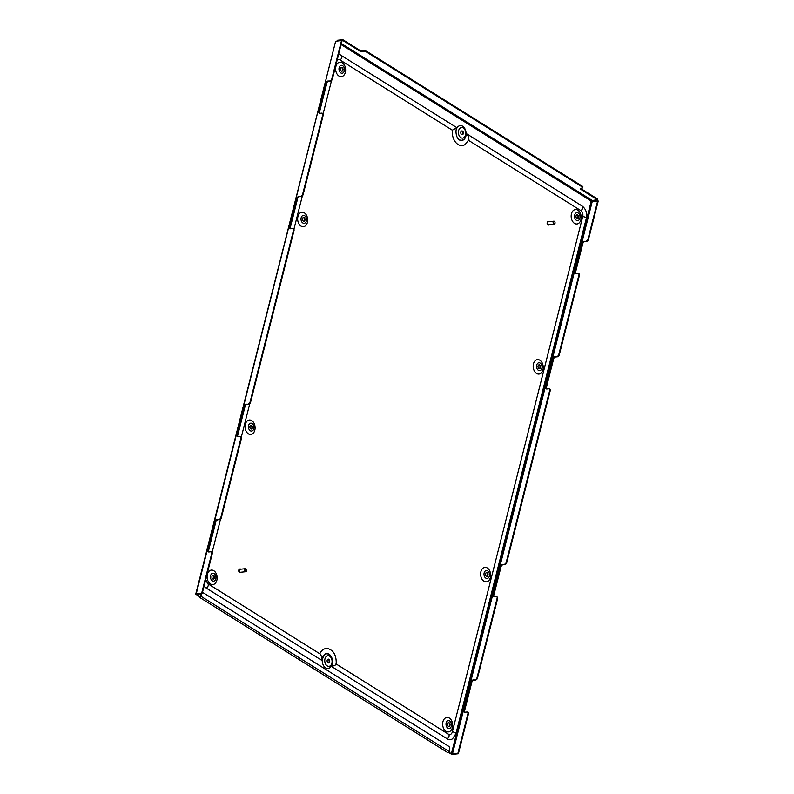 <?xml version="1.0" encoding="UTF-8"?>
<svg xmlns="http://www.w3.org/2000/svg" width="794" height="794" viewBox="0 0 794 794"><rect width="100%" height="100%" fill="white"/><g stroke="black" fill="none" stroke-linecap="round" stroke-linejoin="round"><path stroke-width="1.19" d="M486.265 572.673A1.906 1.3 -96 0 1 487.427 575.322A1.906 1.3 -96 0 1 486.653 576.375M487.973 575.263A1.906 1.3 -96 0 1 486.93 576.384A1.906 1.3 -96 0 1 485.501 573.715A1.906 1.3 -96 0 1 486.533 572.603A1.906 1.3 -96 0 1 487.973 575.263M484.151 572.881A3.97 2.719 -96 0 1 487.655 570.876A3.97 2.719 -96 0 1 489.322 576.107A3.97 2.719 -96 0 1 485.819 578.111A3.97 2.719 -96 0 1 484.151 572.881M490.364 577.566A7.265 4.982 84 0 0 487.308 567.988A7.265 4.982 84 0 0 480.906 571.65A7.265 4.982 84 0 0 483.963 581.228A7.265 4.982 84 0 0 490.364 577.566M251.103 429.008A1.906 1.3 84 0 0 251.867 427.966A1.906 1.3 84 0 0 250.715 425.316M252.423 427.906A1.906 1.3 84 0 0 250.983 425.247A1.906 1.3 84 0 0 249.941 426.358A1.906 1.3 84 0 0 251.38 429.028A1.906 1.3 84 0 0 252.423 427.906M248.601 425.515A3.97 2.719 84 0 0 250.269 430.755A3.97 2.719 84 0 0 253.762 428.75A3.97 2.719 84 0 0 252.095 423.52A3.97 2.719 84 0 0 248.601 425.515M245.356 424.294A7.265 4.982 84 0 0 248.403 433.871A7.265 4.982 84 0 0 254.805 430.209A7.265 4.982 84 0 0 251.758 420.631A7.265 4.982 84 0 0 245.356 424.294M212.742 575.372A1.906 1.3 -96 0 1 213.904 578.022A1.906 1.3 -96 0 1 213.129 579.074M211.978 576.424A1.906 1.3 -96 0 1 213.01 575.303A1.906 1.3 -96 0 1 214.449 577.972A1.906 1.3 -96 0 1 213.407 579.084A1.906 1.3 -96 0 1 211.978 576.424M215.799 578.806A3.97 2.719 -96 0 1 212.296 580.811A3.97 2.719 -96 0 1 210.628 575.581A3.97 2.719 -96 0 1 214.132 573.576A3.97 2.719 -96 0 1 215.799 578.806M207.383 574.35A7.265 4.982 84 0 0 210.44 583.927A7.265 4.982 84 0 0 216.841 580.265A7.265 4.982 84 0 0 213.785 570.697A7.265 4.982 84 0 0 207.383 574.35M328.339 662.911A1.906 1.3 84 0 0 329.103 661.859A1.906 1.3 84 0 0 327.952 659.209M327.178 660.261A1.906 1.3 84 0 0 328.617 662.921A1.906 1.3 84 0 0 329.659 661.809A1.906 1.3 84 0 0 328.22 659.139A1.906 1.3 84 0 0 327.178 660.261M331.882 663.198A5.33 3.652 84 0 0 329.649 656.181A5.33 3.652 84 0 0 324.954 658.861A5.33 3.652 84 0 0 327.188 665.878A5.33 3.652 84 0 0 331.882 663.198M322.384 658.881A7.354 5.042 84 0 0 325.877 667.992A7.354 5.042 84 0 0 332.1 664.141A7.354 5.042 84 0 0 329.292 654.643A7.354 5.042 84 0 0 322.771 657.372M448.679 726.431A1.906 1.3 84 0 0 449.454 725.388A1.906 1.3 84 0 0 448.292 722.729M447.528 723.781A1.906 1.3 84 0 0 448.967 726.441A1.906 1.3 84 0 0 450 725.329A1.906 1.3 84 0 0 448.57 722.659A1.906 1.3 84 0 0 447.528 723.781M451.349 726.173A3.97 2.719 84 0 0 449.682 720.932A3.97 2.719 84 0 0 446.178 722.937A3.97 2.719 84 0 0 447.846 728.167A3.97 2.719 84 0 0 451.349 726.173M452.391 727.622A7.265 4.982 84 0 0 449.335 718.054A7.265 4.982 84 0 0 442.933 721.706A7.265 4.982 84 0 0 445.99 731.284A7.265 4.982 84 0 0 452.391 727.622M539.225 368.595A1.906 1.3 84 0 0 539.999 367.553A1.906 1.3 84 0 0 538.838 364.903M538.074 365.945A1.906 1.3 84 0 0 539.513 368.605A1.906 1.3 84 0 0 540.545 367.493A1.906 1.3 84 0 0 539.116 364.823A1.906 1.3 84 0 0 538.074 365.945M541.895 368.337A3.97 2.719 84 0 0 540.228 363.106A3.97 2.719 84 0 0 536.724 365.101A3.97 2.719 84 0 0 538.392 370.332A3.97 2.719 84 0 0 541.895 368.337M542.937 369.796A7.265 4.982 84 0 0 539.88 360.218A7.265 4.982 84 0 0 533.479 363.88A7.265 4.982 84 0 0 536.536 373.448A7.265 4.982 84 0 0 542.937 369.796M303.288 217.536A1.906 1.3 -96 0 1 304.449 220.196A1.906 1.3 -96 0 1 303.675 221.238M302.524 218.588A1.906 1.3 -96 0 1 303.556 217.467A1.906 1.3 -96 0 1 304.995 220.137A1.906 1.3 -96 0 1 303.953 221.248A1.906 1.3 -96 0 1 302.524 218.588M306.345 220.98A3.97 2.719 -96 0 1 302.842 222.975A3.97 2.719 -96 0 1 301.174 217.745A3.97 2.719 -96 0 1 304.678 215.75A3.97 2.719 -96 0 1 306.345 220.98M297.929 216.524A7.265 4.982 84 0 0 300.986 226.092A7.265 4.982 84 0 0 307.387 222.429A7.265 4.982 84 0 0 304.33 212.861A7.265 4.982 84 0 0 297.929 216.524M341.648 71.182A1.906 1.3 84 0 0 342.413 70.13A1.906 1.3 84 0 0 341.261 67.48M342.968 70.07A1.906 1.3 84 0 0 341.529 67.411A1.906 1.3 84 0 0 340.497 68.532A1.906 1.3 84 0 0 341.926 71.192A1.906 1.3 84 0 0 342.968 70.07M339.147 67.689A3.97 2.719 84 0 0 340.815 72.919A3.97 2.719 84 0 0 344.308 70.914A3.97 2.719 84 0 0 342.641 65.684A3.97 2.719 84 0 0 339.147 67.689M335.902 66.458A7.265 4.982 84 0 0 338.959 76.035A7.265 4.982 84 0 0 345.35 72.373A7.265 4.982 84 0 0 342.303 62.805A7.265 4.982 84 0 0 335.902 66.458M461.602 131A1.906 1.3 -96 0 1 462.763 133.65A1.906 1.3 -96 0 1 461.999 134.702M463.309 133.6A1.906 1.3 -96 0 1 462.277 134.712A1.906 1.3 -96 0 1 460.838 132.052A1.906 1.3 -96 0 1 461.88 130.931A1.906 1.3 -96 0 1 463.309 133.6M458.614 130.653A5.33 3.652 -96 0 1 463.299 127.973A5.33 3.652 -96 0 1 465.542 134.99A5.33 3.652 -96 0 1 460.848 137.67A5.33 3.652 -96 0 1 458.614 130.653M457.314 137.58A7.354 5.042 84 0 0 465.76 135.933A7.354 5.042 84 0 0 462.922 126.415A7.354 5.042 84 0 0 456.401 129.253M576.811 214.837A1.906 1.3 -96 0 1 577.972 217.487A1.906 1.3 -96 0 1 577.198 218.539M578.518 217.437A1.906 1.3 -96 0 1 577.476 218.548A1.906 1.3 -96 0 1 576.047 215.889A1.906 1.3 -96 0 1 577.079 214.767A1.906 1.3 -96 0 1 578.518 217.437M574.697 215.045A3.97 2.719 -96 0 1 578.201 213.04A3.97 2.719 -96 0 1 579.868 218.271A3.97 2.719 -96 0 1 576.365 220.275A3.97 2.719 -96 0 1 574.697 215.045M580.91 219.73A7.265 4.982 84 0 0 577.853 210.162A7.265 4.982 84 0 0 571.452 213.814A7.265 4.982 84 0 0 574.509 223.392A7.265 4.982 84 0 0 580.91 219.73M578.737 273.712A2.025 1.3 122 0 1 579.015 273.821A2.025 1.3 122 0 1 579.402 275.389L559.304 354.799A2.025 1.3 122 0 1 557.368 356.804L555.532 356.992A2.025 1.3 -58 0 0 553.597 358.997L546.351 387.621A2.025 1.3 -58 0 0 546.53 388.991M579.402 275.389L578.905 275.081L558.807 354.491L559.304 354.799M549.527 389.139A2.025 1.3 122 0 1 549.805 389.249A2.025 1.3 122 0 1 550.192 390.817L506.731 562.579A2.025 1.3 122 0 1 504.795 564.574L502.959 564.772A2.025 1.3 -58 0 0 501.024 566.767L493.779 595.401A2.025 1.3 -58 0 0 493.957 596.77M550.192 390.817L549.696 390.509L506.235 562.271L506.731 562.579M496.955 596.919A2.025 1.3 122 0 1 497.223 597.028A2.025 1.3 122 0 1 497.62 598.587L477.522 678.007A2.025 1.3 122 0 1 475.586 680.011L473.75 680.2A2.025 1.3 -58 0 0 471.815 682.205L464.569 710.829A2.025 1.3 -58 0 0 464.748 712.198M497.62 598.587L497.123 598.279L477.025 677.699L477.522 678.007M467.745 712.347A2.025 1.3 122 0 1 468.013 712.456A2.025 1.3 122 0 1 468.41 714.024L458.366 753.734L457.87 753.417L467.914 713.717A2.025 1.3 -58 0 0 467.527 712.149A2.025 1.3 -58 0 0 466.912 712.019L465.076 712.208A2.025 1.3 122 0 1 464.47 712.089A2.025 1.3 122 0 1 464.073 710.521L464.569 710.829M322.731 114.822L302.643 194.232L303.139 194.55L323.227 115.13L322.731 114.822A2.025 1.3 -58 0 0 322.344 113.254A2.025 1.3 -58 0 0 321.739 113.125L319.903 113.324A2.025 1.3 122 0 1 319.287 113.195A2.025 1.3 122 0 1 318.9 111.626L319.396 111.934L326.632 83.31L326.145 83.003L318.9 111.626M293.532 230.25L250.07 402.012L250.557 402.32L294.018 230.558L293.532 230.25A2.025 1.3 -58 0 0 293.135 228.682A2.025 1.3 -58 0 0 292.529 228.563L290.693 228.751A2.025 1.3 122 0 1 290.078 228.622A2.025 1.3 122 0 1 289.691 227.054L290.187 227.372L297.432 198.738L296.936 198.431L289.691 227.054M240.949 438.03L220.861 517.44L221.347 517.748L241.445 438.338L240.949 438.03A2.025 1.3 -58 0 0 240.562 436.462A2.025 1.3 -58 0 0 239.947 436.333L238.121 436.521A2.025 1.3 122 0 1 237.505 436.402A2.025 1.3 122 0 1 237.118 434.834L237.614 435.142L244.85 406.518L244.353 406.21L237.118 434.834M201.696 593.168L202.192 593.475L212.236 553.765L211.74 553.458L201.696 593.168L196.267 593.733A1.519 0.526 -165.8 0 0 195.781 593.981A1.519 0.526 -165.8 0 0 196.148 594.468L199.453 596.532A1.141 0.734 -58 0 0 201.1 596.363L201.597 594.398L201.051 594.458A2.541 1.737 -96 0 1 201.468 593.545M591.649 201.487L591.064 201.755L451.389 753.734L448.888 752.176M458.366 753.734L452.927 754.3A1.519 0.526 -165.8 0 1 450.843 753.794L448.65 752.424M200.376 596.711L199.453 596.532M201.051 594.458L200.078 596.77L196.793 594.041M451.389 753.734L452.431 753.992L592.294 201.269L591.064 201.755A0.764 0.526 -96 0 1 590.746 200.753L597.425 199.751L597.604 199.066L581.109 188.744L580.93 189.438L597.425 199.751M359.354 50.022A2.541 0.873 -165.8 0 0 362.838 50.856L362.659 51.55A2.541 0.873 14.2 0 1 359.176 50.707L359.354 50.022L342.859 39.7L337.42 40.266L336.795 41.238M337.42 40.266L337.252 40.96M580.93 189.438A2.541 0.873 14.2 0 1 580.305 188.625A2.541 0.873 14.2 0 1 581.119 188.208L581.923 188.128A2.541 0.873 -165.8 0 0 582.736 187.721A2.541 0.873 -165.8 0 0 582.111 186.898L366.957 52.305A2.541 0.873 -165.8 0 0 363.473 51.471L363.642 50.776L362.838 50.856M582.111 186.898L582.29 186.213L367.136 51.61L366.957 52.305M362.659 51.55L363.473 51.471M341.648 40.504L342.68 40.395L359.176 50.707M582.29 186.213A2.541 0.873 14.2 0 1 582.905 187.027L582.736 187.721M580.613 188.327A2.541 0.873 -165.8 0 0 581.109 188.744M363.642 50.776A2.541 0.873 14.2 0 1 367.136 51.61M342.68 40.395L342.859 39.7M196.267 593.733L335.624 41.328L341.559 40.444L331.852 78.805L332.349 79.112L342.055 40.752L341.559 40.444M202.192 593.475L196.704 594.408M211.571 552.088A2.025 1.3 122 0 1 211.849 552.197A2.025 1.3 122 0 1 212.236 553.765M332.349 79.112A2.025 1.3 122 0 1 330.403 81.117L328.081 80.998L330.403 81.117M328.577 81.306A2.025 1.3 -58 0 0 326.632 83.31M319.396 111.934A2.025 1.3 -58 0 0 319.565 113.304M322.562 113.453A2.025 1.3 122 0 1 322.84 113.562A2.025 1.3 122 0 1 323.227 115.13M303.139 194.55A2.025 1.3 122 0 1 301.204 196.545L298.872 196.426L301.204 196.545M299.368 196.743A2.025 1.3 -58 0 0 297.432 198.738M290.187 227.372A2.025 1.3 -58 0 0 290.356 228.732M293.353 228.88A2.025 1.3 122 0 1 293.631 229A2.025 1.3 122 0 1 294.018 230.558M250.557 402.32A2.025 1.3 122 0 1 248.621 404.325L246.299 404.206L248.621 404.325M246.785 404.513A2.025 1.3 -58 0 0 244.85 406.518M237.614 435.142A2.025 1.3 -58 0 0 237.783 436.511M240.781 436.66A2.025 1.3 122 0 1 241.058 436.769A2.025 1.3 122 0 1 241.445 438.338M221.347 517.748A2.025 1.3 122 0 1 219.412 519.752L217.09 519.633L219.412 519.752M217.576 519.941A2.025 1.3 -58 0 0 215.64 521.946L215.154 521.638L207.909 550.262L208.405 550.57L215.64 521.946M208.405 550.57A2.025 1.3 -58 0 0 208.574 551.939M211.74 553.458A2.025 1.3 -58 0 0 211.353 551.89A2.025 1.3 -58 0 0 210.747 551.761L208.911 551.959A2.025 1.3 122 0 1 208.296 551.83A2.025 1.3 122 0 1 207.909 550.262M215.154 521.638A2.025 1.3 122 0 1 217.09 519.633M218.926 519.445A2.025 1.3 -58 0 0 220.861 517.44M244.353 406.21A2.025 1.3 122 0 1 246.299 404.206M248.125 404.017A2.025 1.3 -58 0 0 250.07 402.012M296.936 198.431A2.025 1.3 122 0 1 298.872 196.426M300.708 196.237A2.025 1.3 -58 0 0 302.643 194.232M326.145 83.003A2.025 1.3 122 0 1 328.081 80.998M329.917 80.809A2.025 1.3 -58 0 0 331.852 78.805M592.294 201.269L598.219 201.011L588.513 239.371A2.025 1.3 122 0 1 586.577 241.376L584.741 241.565A2.025 1.3 -58 0 0 582.806 243.569L575.561 272.193A2.025 1.3 -58 0 0 575.739 273.563M586.081 241.068A2.025 1.3 -58 0 0 588.017 239.063L588.513 239.371M597.723 200.703L588.017 239.063M452.431 753.992L457.87 753.417M471.815 682.205L471.318 681.897L464.073 710.521M471.318 681.897A2.025 1.3 122 0 1 473.254 679.892L473.75 680.2M475.586 680.011L473.254 679.892M475.09 679.704A2.025 1.3 -58 0 0 477.025 677.699M497.123 598.279A2.025 1.3 -58 0 0 496.726 596.721A2.025 1.3 -58 0 0 496.121 596.592L494.285 596.78A2.025 1.3 122 0 1 493.679 596.651A2.025 1.3 122 0 1 493.282 595.093L493.779 595.401M501.024 566.767L500.528 566.459L493.282 595.093M500.528 566.459A2.025 1.3 122 0 1 502.463 564.465L502.959 564.772M504.795 564.574L502.463 564.465M504.299 564.266A2.025 1.3 -58 0 0 506.235 562.271M549.696 390.509A2.025 1.3 -58 0 0 549.309 388.941A2.025 1.3 -58 0 0 548.694 388.812L546.858 389.01A2.025 1.3 122 0 1 546.252 388.881A2.025 1.3 122 0 1 545.865 387.313L546.351 387.621M553.597 358.997L553.1 358.69L545.865 387.313M553.1 358.69A2.025 1.3 122 0 1 555.036 356.685L555.532 356.992M557.368 356.804L555.036 356.685M556.872 356.496A2.025 1.3 -58 0 0 558.807 354.491M578.905 275.081A2.025 1.3 -58 0 0 578.518 273.513A2.025 1.3 -58 0 0 577.903 273.384L576.067 273.573A2.025 1.3 122 0 1 575.461 273.454A2.025 1.3 122 0 1 575.064 271.885L575.561 272.193M582.806 243.569L582.31 243.262L575.064 271.885M582.31 243.262A2.025 1.3 122 0 1 584.245 241.257M586.577 241.376L584.741 241.565M202.311 592.979A2.541 1.737 -96 0 1 202.43 592.969L202.986 592.91A2.541 1.737 84 0 1 203.83 593.118L448.62 746.261A2.541 1.737 84 0 1 449.692 749.596L449.196 751.561A1.141 0.734 122 0 1 447.756 752.613L199.671 597.416M202.986 592.91A2.541 1.737 84 0 0 202.252 593.247M202.023 593.495A2.541 1.737 84 0 0 201.597 594.398M554.996 223.372A1.27 0.873 84 0 0 553.458 221.992A1.27 0.873 84 0 0 554.996 223.372M555.085 223.064A1.519 1.042 -96 0 1 553.12 221.883A1.519 1.042 -96 0 1 554.986 222.131M548.356 221.536A1.777 1.221 84 0 0 548.168 221.536A1.777 1.221 84 0 0 547.274 222.34A1.777 1.221 84 0 0 547.354 224.206A1.777 1.221 84 0 0 548.535 225.069A1.777 1.221 84 0 0 548.723 225.03M549.19 221.685A1.777 1.221 84 0 0 548.535 221.496A1.777 1.221 84 0 0 547.642 222.3A1.777 1.221 84 0 0 547.721 224.166A1.777 1.221 84 0 0 548.902 225.03A1.777 1.221 84 0 0 549.508 224.712M553.884 221.189L548.565 221.744A1.519 1.042 84 0 0 548.882 224.771L554.202 224.216M246.587 570.856A1.27 0.873 84 0 0 245.038 569.487A1.27 0.873 84 0 0 246.587 570.856M246.666 570.549A1.519 1.042 -96 0 1 244.77 570.965A1.519 1.042 -96 0 1 246.567 569.626L246.557 569.576M239.937 569.02A1.777 1.221 84 0 0 239.748 569.02A1.777 1.221 84 0 0 238.855 569.824A1.777 1.221 84 0 0 238.934 571.69A1.777 1.221 84 0 0 240.125 572.553A1.777 1.221 84 0 0 240.304 572.514M240.771 569.169A1.777 1.221 84 0 0 240.116 568.98A1.777 1.221 84 0 0 239.222 569.784A1.777 1.221 84 0 0 239.302 571.65A1.777 1.221 84 0 0 240.493 572.514A1.777 1.221 84 0 0 241.088 572.196M245.465 568.673L240.145 569.238A1.519 1.042 84 0 0 240.463 572.256L245.783 571.7M329.242 649.075A12.684 8.694 84 0 0 329.044 648.996A12.684 8.694 84 0 0 319.823 653.77L322.007 656.886L321.788 660.36L206.321 588.126A9.637 6.61 -96 0 1 204.088 585.962M335.981 663.893L335.197 665.144L331.684 666.553L332.269 664.241A7.612 5.221 84 0 0 330.721 655.775A7.612 5.221 84 0 0 324.796 654.226L321.788 660.36M206.321 588.126A2.7 1.727 -58 0 0 208.147 585.823A2.7 1.727 -58 0 0 207.661 583.6L319.823 653.78M468.589 140.379L580.801 210.579A4.566 3.126 -96 0 1 582.727 216.593A2.7 0.933 -165.8 0 1 585.654 217.487A2.7 0.933 -165.8 0 1 586.319 218.35L455.935 733.636L452.57 738.777A9.637 6.61 -96 0 1 447.151 738.787L331.684 666.553M582.727 216.593L452.342 731.87A4.566 3.126 -96 0 1 448.749 734.39A4.566 3.126 -96 0 1 448.57 734.311M468.47 140.3L468.857 136.935L466.763 133.868L582.151 206.053A2.7 1.727 122 0 1 582.637 208.276A2.7 1.727 122 0 1 580.801 210.579M337.142 60.146L337.41 59.917A4.566 3.126 -96 0 1 339.971 59.917L452.312 130.186A12.684 8.694 84 0 0 456.004 142.741A12.684 8.694 84 0 0 465.185 144.468A12.684 8.694 84 0 0 465.314 144.379M466.505 133.729L465.919 136.032A7.612 5.221 84 0 1 459.934 140.23C455.726 138.265 455.319 130.176 456.778 127.745L452.312 130.186M338.581 54.468A9.637 6.61 -96 0 1 340.239 54.836A9.637 6.61 -96 0 1 341.142 55.302A2.7 1.727 122 0 1 341.321 55.391A2.7 1.727 122 0 1 341.807 57.615A2.7 1.727 122 0 1 339.971 59.917M208.346 551.403L216.018 521.082M237.555 435.966L245.227 405.655M290.138 228.196L297.8 197.885M319.337 112.768L327.009 82.447M468.41 714.024L467.914 713.717M341.083 44.563L590.746 200.753M591.996 200.326L341.351 43.531M449.196 751.561L201.1 596.363M455.935 733.636A2.7 0.933 -165.8 0 0 455.27 732.763A2.7 0.933 -165.8 0 0 452.342 731.87M447.151 738.787A2.7 1.727 -58 0 0 448.977 736.485A2.7 1.727 -58 0 0 448.491 734.261A2.7 1.727 -58 0 0 448.312 734.172M581.972 205.954A2.7 1.727 122 0 1 582.151 206.053C585.942 209.011 587.332 213.11 586.319 218.35M205.706 579.59L207.661 583.6A2.7 1.727 -58 0 0 207.482 583.511M335.634 41.278L195.781 593.981M211.849 552.197L211.353 551.89M241.058 436.769L240.562 436.462M293.631 229L293.135 228.682M322.84 113.562L322.344 113.254M579.015 273.821L578.518 273.513M549.805 389.249L549.309 388.941M497.223 597.028L496.726 596.721M336.209 664.181C336.497 656.172 334.105 651.11 329.044 648.996L329.044 648.996M448.749 734.39L336.229 664.022M340.239 54.836L456.709 127.576M212.117 552.475L220.553 519.137M241.326 437.047L249.763 403.709M293.909 229.268L302.345 195.929M323.118 113.84L331.545 80.502M468.917 139.655L465.185 144.468"/></g></svg>

